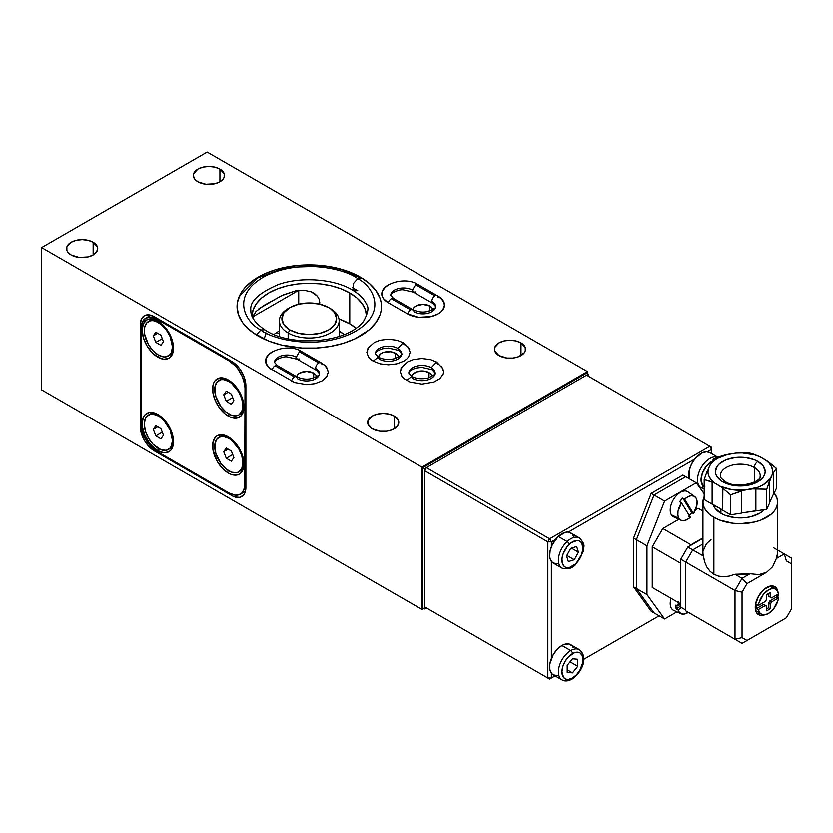 <?xml version="1.0" encoding="UTF-8"?>
<svg xmlns="http://www.w3.org/2000/svg" width="833" height="833" viewBox="0 0 833 833"><rect width="100%" height="100%" fill="white"/><g stroke="black" fill="none" stroke-linecap="round" stroke-linejoin="round"><path stroke-width="1.25" d="M252.003 316.134A57.269 33.06 180 0 1 287.479 285.719A57.269 33.06 180 0 1 349.766 292.914L349.766 323.818A57.269 33.06 0 0 0 338.979 318.924L349.766 323.818L356.534 328.525M319.789 304.128L319.164 299.214L317.363 296.163L314.624 293.622L311.261 291.779L303.649 290.144L295.83 290.727L283.012 294.944L263.613 305.576L255.97 311.469L252.701 317.675M412.002 376.537A9.965 5.748 180 0 1 418.26 371.331A9.965 5.748 180 0 1 429.005 372.611L429.005 377.755L429.005 372.611L423.903 371.039L416.427 371.893L412.751 374.475L412.002 376.672M378.546 357.222A9.965 5.748 180 0 1 384.804 352.026A9.965 5.748 180 0 1 395.55 353.296L395.55 358.44L395.55 353.296L390.448 351.724L382.972 352.578L380.223 354.16L378.546 357.357M296.277 357.18A12.745 7.362 0 0 0 283.189 355.41A12.745 7.362 0 0 0 274.63 361.397A12.745 7.362 180 0 1 283.189 355.41A12.745 7.362 180 0 1 296.277 357.18L299.411 351.745L318.779 362.928L299.411 351.745L296.277 357.18L297.194 359.21L316.561 370.383A4.436 2.561 -60 0 1 315.645 368.363A4.436 2.561 -60 0 1 318.779 362.928A4.436 2.561 -60 0 1 320.997 362.709A4.436 2.561 120 0 0 318.779 362.928A4.436 2.561 120 0 0 315.645 368.363A4.436 2.561 120 0 0 316.55 370.373L319.383 373.559C320.257 374.798 317.363 376.516 310.699 378.713C306.127 379.619 301.452 378.963 296.704 376.735L296.704 376.735A4.436 2.561 120 0 0 294.486 376.953A4.436 2.561 -60 0 1 296.704 376.735A9.965 5.748 180 0 1 303.181 371.789A9.965 5.748 180 0 1 313.677 373.111L313.677 377.995L313.677 373.111L306.638 371.435L299.588 373.111L297.433 374.985L296.673 377.182M360.335 277.056L360.335 277.587L360.335 277.056A72.211 41.692 180 0 1 381.483 306.534A72.211 41.692 180 0 1 336.907 345.049A72.211 41.692 180 0 1 258.209 336.011A72.211 41.692 180 0 1 237.061 306.534A72.211 41.692 180 0 1 281.637 268.018A72.211 41.692 180 0 1 360.335 277.056L369.311 283.376L375.985 290.582L380.098 298.401L381.139 302.452L381.139 310.615L380.098 314.666L375.985 322.486L369.311 329.691L355.087 338.76L343.311 343.3L330.232 346.424L316.353 348.027L302.192 348.027L281.637 345.049L269.153 341.197L253.451 332.981L245.589 326.182L242.559 322.486L238.457 314.666L237.061 306.534L237.415 302.452L240.175 294.434L242.559 290.582L245.589 286.885L253.451 280.086L263.467 274.307L275.234 269.767L295.184 265.644L316.353 265.04L330.232 266.643L343.311 269.767L360.335 277.056M372.216 428.766A15.567 8.986 180 0 1 367.665 422.414A15.567 8.986 180 0 1 377.266 414.116A15.567 8.986 180 0 1 394.228 416.063L394.228 428.766L394.228 416.063A15.567 8.986 180 0 1 398.788 422.414A15.567 8.986 180 0 1 389.178 430.713A15.567 8.986 180 0 1 372.216 428.766L367.957 424.174L367.957 420.665L372.216 416.063L377.266 414.116L383.222 413.428L389.178 414.116L394.228 416.063L398.486 420.665L398.788 422.414L397.601 425.85L391.864 429.89L386.262 431.234L380.192 431.234L372.216 428.766M498.988 355.576A15.567 8.986 180 0 1 494.427 349.225A15.567 8.986 180 0 1 504.038 340.926A15.567 8.986 180 0 1 521 342.873L521 355.576L521 342.873A15.567 8.986 180 0 1 525.55 349.225A15.567 8.986 180 0 1 515.95 357.524A15.567 8.986 180 0 1 498.988 355.576L494.729 350.985L494.729 347.476L498.988 342.873L504.038 340.926L509.994 340.239L515.95 340.926L521 342.873L525.259 347.476L525.259 350.985L524.374 352.661L518.636 356.701L513.024 358.044L506.953 358.044L498.988 355.576M71.138 254.95A15.567 8.986 180 0 1 66.588 248.588A15.567 8.986 180 0 1 76.188 240.289A15.567 8.986 180 0 1 93.15 242.236L93.15 254.95L93.15 242.236A15.567 8.986 180 0 1 97.711 248.588A15.567 8.986 180 0 1 88.1 256.897A15.567 8.986 180 0 1 71.138 254.95L67.765 252.035L66.879 250.348L66.879 246.839L71.138 242.236L76.188 240.289L82.144 239.602L88.1 240.289L93.15 242.236L97.409 246.839L97.711 248.588L96.524 252.035L93.15 254.95L88.1 256.897L79.114 257.407L71.138 254.95M197.91 181.761A15.567 8.986 180 0 1 193.35 175.399A15.567 8.986 180 0 1 202.96 167.1A15.567 8.986 180 0 1 219.922 169.047L219.922 181.761L219.922 169.047A15.567 8.986 180 0 1 224.473 175.399A15.567 8.986 180 0 1 214.872 183.708A15.567 8.986 180 0 1 197.91 181.761L194.537 178.845L193.35 175.399L193.652 173.649L197.91 169.047L202.96 167.1L208.916 166.413L214.872 167.1L219.922 169.047L224.181 173.649L224.181 177.158L223.296 178.845L219.922 181.761L214.872 183.708L205.876 184.218L197.91 181.761M432.754 303.285A4.436 2.561 120 0 1 431.848 301.265A12.745 7.362 180 0 1 435.472 307.46A12.745 7.362 0 0 0 431.848 301.265A4.436 2.561 -60 0 1 434.982 295.84A4.436 2.561 -60 0 1 437.2 295.621A4.436 2.561 120 0 0 434.982 295.84A4.436 2.561 120 0 0 431.848 301.265A4.436 2.561 -60 0 0 432.775 303.295L435.586 306.471C436.461 307.7 433.566 309.418 426.913 311.625C422.331 312.531 417.666 311.875 412.908 309.647L412.908 309.647A4.436 2.561 120 0 0 410.69 309.866A4.436 2.561 -60 0 1 412.908 309.647A9.965 5.748 180 0 1 419.384 304.701A9.965 5.748 180 0 1 429.88 306.023L429.88 310.907L429.88 306.023A9.965 5.748 180 0 1 432.764 309.647M339.156 330.92A41.088 23.72 180 0 1 344.133 334.647L339.156 330.92M388.157 302.671A21.658 12.505 180 0 1 381.806 293.83A21.658 12.505 180 0 1 388.709 284.667L385.46 286.875L382.222 291.383L382.222 296.267L383.461 298.61L388.157 302.671L407.524 313.854A21.658 12.505 180 0 0 431.13 316.561A21.658 12.505 180 0 0 444.499 305.013L442.854 309.793L440.855 311.959L438.158 313.854L431.13 316.561L418.614 317.279L407.524 313.854M418.791 284.98L418.405 284.761A21.658 12.505 180 0 1 418.791 284.98L438.158 296.163A21.658 12.505 180 0 1 444.499 305.013L442.854 300.224L438.158 296.163M432.796 310.095L432.035 307.887L429.88 306.023L422.841 304.337L415.792 306.023L413.637 307.887L412.876 310.095M421.956 609.464L421.956 467.146L587.463 371.591L587.463 373.621L587.463 371.591L207.157 152.023L41.65 247.578L421.956 467.146L421.956 609.464L41.65 389.886L41.65 247.578L41.65 389.886L421.956 609.464L423.716 608.444L421.956 609.464M155.302 450.32L154.334 450.882A19.919 11.506 60 0 1 140.246 426.486L140.246 324.828L141.652 324.016L140.246 324.828A19.919 11.506 60 0 1 144.369 315.717A19.919 11.506 60 0 1 154.334 316.696L231.803 361.428A19.919 11.506 60 0 1 245.891 385.825L245.891 487.472A19.919 11.506 60 0 1 241.768 496.593A19.919 11.506 60 0 1 231.803 495.604L233.209 494.802M140.246 426.486L141.214 425.923L140.246 426.486L140.517 429.818L144.369 440.365L148.94 446.53L154.334 450.882L231.803 495.604L234.552 496.885L239.633 497.384L243.517 495.146L244.819 493.084L245.891 487.472L245.62 382.493L243.517 375.412L239.633 368.686L231.803 361.428L154.334 316.696L148.94 314.822L144.369 315.717L141.318 319.226L140.246 324.828L140.246 426.486M366.541 316.29L365.448 309.845L362.188 303.639L356.888 297.922L349.766 292.914L341.093 288.801L331.19 285.74L320.445 283.866L309.272 283.23L298.099 283.866L287.354 285.74L277.462 288.801L268.778 292.914L261.656 297.922L256.366 303.639L253.107 309.845L252.003 316.29M587.463 371.591L207.157 152.023L41.65 247.578L421.956 467.146L587.463 371.591M441.605 366.333L443.625 371.591L443.208 374.027L439.97 378.536L433.993 381.993L421.956 384.096L409.919 381.993L403.943 378.536L401.943 376.381L400.298 371.591L402.308 366.333M408.16 347.017L410.169 352.276L408.524 357.065L406.514 359.221L403.828 361.116L396.8 363.834L388.501 364.781L380.212 363.834L373.184 361.116L370.498 359.221L368.488 357.065L366.843 352.276L368.852 347.017M302.192 351.859L324.641 365.156L326.651 367.311L328.296 372.101L326.651 376.88L321.954 380.941L314.926 383.659L306.638 384.607L294.601 382.503L269.257 367.863L266.019 363.355L266.019 358.482L269.257 353.973L272.506 351.765A21.658 12.505 180 0 0 265.602 360.918A21.658 12.505 180 0 0 271.943 369.758M316.592 377.182L315.832 374.985L313.677 373.111A9.965 5.748 180 0 1 316.561 376.745M398.466 357.357L397.705 355.16L395.55 353.296A9.965 5.748 180 0 1 398.466 357.222M431.921 376.672L431.161 374.475L429.005 372.611A9.965 5.748 180 0 1 431.911 376.537M356.149 328.202A57.269 33.06 0 0 0 349.766 323.818L349.766 292.914A57.269 33.06 180 0 1 366.541 316.134M298.714 290.3L298.714 304.139L298.714 290.3M253.003 316.665L298.641 290.311L253.003 316.665M258.855 308.793L281.304 295.746L295.83 290.727L303.649 290.144L311.261 291.779L317.363 296.163L319.164 299.214L319.789 302.494M253.607 315.093L255.97 311.469M273.932 334.45L276.827 332.471L279.399 333.96L276.827 332.471A17.431 10.058 120 0 1 279.399 331.024M289.905 307.554A27.385 15.817 180 0 1 328.639 307.554L319.757 304.118L309.272 302.92L298.797 304.118L289.905 307.554L283.97 312.677L281.887 318.737L283.97 324.787L289.905 329.91L288.145 332.961L289.905 329.91A27.385 15.817 180 0 1 289.905 307.554L288.145 308.564A29.884 17.254 0 0 0 288.145 332.961L288.145 338.771L288.145 332.961A29.884 17.254 180 0 1 279.399 320.767A29.884 17.254 180 0 1 289.061 308.064M328.639 307.554L330.399 308.564L328.639 307.554A27.385 15.817 180 0 1 328.639 329.91A27.385 15.817 180 0 1 289.905 329.91L298.797 333.346L309.272 334.543L319.757 333.346L328.639 329.91L334.574 324.787L336.667 318.737L334.574 312.677L330.399 308.564A29.884 17.254 180 0 1 339.156 320.767A29.884 17.254 180 0 1 320.705 336.699A29.884 17.254 180 0 1 288.145 332.961A29.884 17.254 0 0 0 330.399 332.961A29.884 17.254 0 0 0 330.399 308.564M586.578 373.111L588.348 374.132L424.601 468.667L422.841 467.657L424.601 468.667L424.601 608.954L422.841 607.934L422.841 467.657L586.578 373.111L588.348 374.132L588.348 376.162L588.348 374.132L424.601 468.667L424.601 608.954L426.361 607.934L549.603 679.093L555.07 675.938L549.603 679.093L424.601 606.913L424.601 470.697L547.843 541.856L547.843 678.072L424.601 606.913L549.603 679.093L551.373 678.072L549.603 679.093L547.843 678.072L551.373 678.072L547.843 678.072L547.843 541.856L424.601 470.697L426.361 467.657L549.603 538.805L551.373 541.856L555.58 539.42L551.373 541.856L551.373 546.729L551.373 541.856L547.843 541.856L551.373 541.856L549.603 538.805L547.843 541.856L549.603 538.805L426.361 467.657L586.578 375.152L709.831 446.301L711.59 449.351L711.59 447.321L709.831 446.301L549.603 538.805L709.831 446.301L586.578 375.152M422.841 607.934L424.601 608.954L426.361 607.934M711.59 449.351L709.831 446.301L711.59 447.321L711.59 453.621L711.59 449.351L707.373 451.788L711.59 449.351M568.283 532.1L694.68 459.118L568.283 532.1M551.373 561.39L551.373 658.549L551.373 561.39M551.373 673.21L551.373 678.072L551.373 673.21M583.777 659.361L659.122 615.868L583.777 659.361M157.853 320.965L163.851 325.807L168.932 332.669L172.337 340.499L173.524 348.111L172.337 354.348L168.932 358.252L163.851 359.242L157.853 357.159A22.158 12.797 60 0 1 142.183 330.014A22.158 12.797 60 0 1 157.853 320.965L157.853 320.965A22.158 12.797 60 0 1 173.524 348.111A22.158 12.797 60 0 1 157.853 357.159L151.856 352.317L146.775 345.456L143.38 337.625L142.183 330.014L143.38 323.777L146.775 319.872L151.856 318.883L157.853 320.965M158.916 355.316L157.853 357.159L158.916 355.316M228.284 416.115A22.158 12.797 60 0 1 212.613 388.969A22.158 12.797 60 0 1 228.284 379.931L228.284 379.931A22.158 12.797 60 0 1 243.954 407.066A22.158 12.797 60 0 1 228.284 416.115L229.346 414.282L228.284 416.115L225.222 414.001L219.579 408.045L215.258 400.548L212.915 392.676L212.915 385.617L213.81 382.743L215.258 380.442L219.579 377.953L225.222 378.505L231.345 382.035L234.281 384.763L241.31 395.488L243.653 403.359L243.653 410.43L241.31 415.594L236.988 418.093L231.345 417.531L228.284 416.115M228.284 436.856L228.284 436.856A22.158 12.797 60 0 1 243.954 463.991A22.158 12.797 60 0 1 228.284 473.04A22.158 12.797 60 0 1 212.613 445.905A22.158 12.797 60 0 1 228.284 436.856L234.281 441.688L236.988 444.926L241.31 452.413L243.653 460.295L243.653 467.355L242.757 470.229L239.363 474.144L236.988 475.018L231.345 474.456L228.284 473.04L229.346 471.207L228.284 473.04L222.286 468.198L217.205 461.347L212.915 449.601L212.915 442.542L215.258 437.377L217.205 435.753L222.286 434.764L228.284 436.856M157.853 450.674A22.158 12.797 60 0 1 142.183 423.539A22.158 12.797 60 0 1 157.853 414.49L157.853 414.49A22.158 12.797 60 0 1 173.524 441.636A22.158 12.797 60 0 1 157.853 450.674L158.916 448.841L157.853 450.674L151.856 445.842L149.149 442.604L144.827 435.118L142.485 427.246L142.183 423.539L143.38 417.302L144.827 415.011L149.149 412.512L154.803 413.074L160.915 416.604L168.932 426.184L172.337 434.014L173.524 441.636L173.222 444.989L170.88 450.164L168.932 451.778L163.851 452.767L157.853 450.674M156.979 451.392A22.408 12.943 60 0 1 141.131 423.945L141.131 328.389A22.408 12.943 60 0 1 145.775 318.133A22.408 12.943 60 0 1 156.979 319.237L157.853 318.737L156.979 319.237L229.158 360.918L230.043 360.408L229.158 360.918A22.408 12.943 60 0 1 245.006 388.365L245.891 387.855L245.006 388.365L245.006 483.921L245.891 483.411L245.006 483.921A22.408 12.943 60 0 1 240.373 494.177A22.408 12.943 60 0 1 229.158 493.063L235.229 495.177L240.373 494.177L242.341 492.542L244.704 487.315L245.006 388.365L244.704 384.617L242.341 376.662L237.967 369.081L235.229 365.812L229.158 360.918L156.979 319.237L150.908 317.134L145.775 318.133L142.339 322.079L141.131 328.389L141.131 423.945L141.433 427.693L143.797 435.649L150.908 446.498L156.979 451.392L229.158 493.063M702.937 537.91L690.64 545.417L690.994 544.803L662.818 528.538L690.994 544.803L702.937 537.91M680.78 562.494L680.78 603.967L652.26 587.504L680.426 603.769L680.426 563.108L652.26 546.844L680.426 563.108L680.78 562.494M662.818 593.606L652.26 587.504L652.26 546.844L662.818 528.538L678.864 519.282L662.818 528.538L652.26 546.844L652.26 587.504L662.818 593.606M698.033 508.213L702.937 511.046L698.033 508.213L695.586 509.629L698.033 508.213M676.906 611.901L664.578 619.013L646.97 594.616L646.97 545.823L664.578 501.091L696.273 482.796L704.187 493.761L696.273 482.796L664.578 501.091L646.97 545.823L646.97 594.616L664.578 619.013L676.906 611.901M654.02 612.911L664.578 619.013L654.02 612.911L636.412 588.514L646.97 594.616L636.412 588.514L636.412 539.722L646.97 545.823L636.412 539.722L654.02 495L664.578 501.091L654.02 495L685.705 476.695L696.273 482.796L685.705 476.695L654.02 495L636.412 539.722L636.412 588.514L654.02 612.911L651.198 611.287L654.02 612.911M694.67 496.583L688.016 491.876A14.442 8.34 120 0 0 674.595 497.832A14.442 8.34 120 0 0 671.388 514.846L678.895 518.365A13.692 7.903 -60 0 1 681.477 502.882L679.655 501.768A13.88 8.018 -60 0 1 682.779 498.072L684.601 499.186A13.692 7.903 -60 0 1 694.67 496.583A13.692 7.903 -60 0 1 696.044 498.061L697.065 501.143L696.94 505.079L693.462 513.544L684.601 499.186L687.912 496.78L691.182 495.739L694.004 496.187L696.044 498.061A13.692 7.903 -60 0 1 693.462 513.544L684.601 499.186L682.779 498.072L691.754 512.628L688.641 516.314M689.349 515.627A13.88 8.018 -60 0 0 691.754 512.628L693.462 513.544L691.754 512.628L682.779 498.072L679.655 501.768L681.477 502.882L690.338 517.231L687.027 519.636L683.758 520.687L680.936 520.24L678.895 518.365L677.875 515.273L678 511.347L681.477 502.882L690.338 517.231A13.692 7.903 -60 0 1 680.998 520.261A13.692 7.903 -60 0 1 678.895 518.365L671.388 514.846A14.442 8.34 120 0 0 673.595 516.856L680.998 520.261M678.791 601.78L677.843 606.028L680.78 604.102L677.843 606.028L675.948 605.102L676.198 609.017L680.78 605.997L676.198 609.017L678.093 609.943L679.478 612.661L683.258 614.233L688.152 612.494A13.692 7.903 -60 0 0 688.318 612.39L688.152 612.494A13.692 7.903 -60 0 1 680.998 613.786A13.692 7.903 -60 0 1 678.093 609.943L676.198 609.017A13.88 8.018 -60 0 1 675.948 605.102L677.843 606.028A13.692 7.903 -60 0 1 678.51 602.665M671.065 598.365A14.442 8.34 120 0 0 673.595 610.381L680.998 613.786M678.093 609.943L681.55 607.673L678.093 609.943M242.892 405.848A19.919 11.506 60 0 1 238.769 414.969A19.919 11.506 60 0 1 223.421 409.628A19.919 11.506 60 0 1 214.727 389.584A19.919 11.506 60 0 1 218.85 380.462A19.919 11.506 60 0 1 234.198 385.804A19.919 11.506 60 0 1 242.892 405.848L243.882 405.286L242.892 405.848L241.82 411.45L238.769 414.969L236.634 415.761L231.564 415.25L226.066 412.085L220.984 406.723L215.799 396.425L214.997 386.564L217.101 381.92L220.984 379.671L223.421 379.577L228.815 381.452L231.564 383.347L238.769 391.968L241.82 399.007L242.892 405.848M238.769 414.969L239.831 414.355A19.919 11.506 -120 0 0 243.934 406.119M229.096 380.421A19.919 11.506 -120 0 0 219.912 379.858A19.919 11.506 -120 0 0 219.391 380.181M226.274 391.166L231.355 394.103L233.896 400.652L231.355 404.265L226.274 401.329L232.709 397.612L226.274 401.329L223.733 394.78L228.127 392.239L223.733 394.78L226.274 401.329L231.355 404.265L233.896 400.652L231.355 394.103L226.274 391.166L223.733 394.78L226.274 391.166M242.892 462.773A19.919 11.506 60 0 1 238.769 471.894A19.919 11.506 60 0 1 223.421 466.553A19.919 11.506 60 0 1 214.727 446.509A19.919 11.506 60 0 1 218.85 437.387A19.919 11.506 60 0 1 234.198 442.729A19.919 11.506 60 0 1 242.892 462.773L243.882 462.211L242.892 462.773L241.82 468.375L238.769 471.894L236.634 472.686L231.564 472.186L226.066 469.01L220.984 463.648L215.799 453.35L214.997 443.489L217.101 438.845L220.984 436.596L223.421 436.502L228.815 438.377L231.564 440.272L238.769 448.893L241.82 455.932L242.892 462.773M238.769 471.894L239.831 471.28A19.919 11.506 -120 0 0 243.934 463.044M229.096 437.346A19.919 11.506 -120 0 0 219.912 436.784A19.919 11.506 -120 0 0 219.391 437.106M226.274 448.092L231.355 451.028L233.896 457.577L231.355 461.19L226.274 458.254L232.709 454.537L226.274 458.254L223.733 451.705L228.127 449.164L223.733 451.705L226.274 458.254L231.355 461.19L233.896 457.577L231.355 451.028L226.274 448.092L223.733 451.705L226.274 448.092M172.473 346.892A19.919 11.506 60 0 1 168.339 356.014A19.919 11.506 60 0 1 152.991 350.672A19.919 11.506 60 0 1 144.296 330.628A19.919 11.506 60 0 1 148.42 321.507A19.919 11.506 60 0 1 163.778 326.848A19.919 11.506 60 0 1 172.473 346.892L173.451 346.32L172.473 346.892L171.4 352.494L170.099 354.556L166.204 356.795L163.778 356.899L158.385 355.025L152.991 350.672L148.42 344.508L144.567 333.96L144.567 327.608L146.67 322.965L150.554 320.715L152.991 320.622L155.636 321.215L161.133 324.391L166.204 329.753L170.099 336.48L172.473 346.892M168.339 356.014L169.401 355.399A19.919 11.506 -120 0 0 173.503 347.163M158.666 321.465A19.919 11.506 -120 0 0 149.482 320.892A19.919 11.506 -120 0 0 148.972 321.226M155.844 332.211L160.925 335.147L163.466 341.697L160.925 345.31L155.844 342.373L162.289 338.656L155.844 342.373L153.303 335.824L157.708 333.283L153.303 335.824L155.844 342.373L160.925 345.31L163.466 341.697L160.925 335.147L155.844 332.211L153.303 335.824L155.844 332.211M172.473 440.407A19.919 11.506 60 0 1 168.339 449.528A19.919 11.506 60 0 1 152.991 444.197A19.919 11.506 60 0 1 144.296 424.143A19.919 11.506 60 0 1 148.42 415.032A19.919 11.506 60 0 1 163.778 420.363A19.919 11.506 60 0 1 172.473 440.407L173.451 439.845L172.473 440.407L171.4 446.019L170.099 448.081L166.204 450.32L161.133 449.82L152.991 444.197L148.42 438.033L145.369 430.994L144.296 424.143L145.369 418.541L146.67 416.479L150.554 414.24L152.991 414.136L158.385 416.011L163.778 420.363L170.099 430.005L172.473 440.407M168.339 449.528L169.401 448.925A19.919 11.506 -120 0 0 173.503 440.678M158.666 414.98A19.919 11.506 -120 0 0 149.482 414.418A19.919 11.506 -120 0 0 148.972 414.751M155.844 425.725L160.925 428.662L163.466 435.211L160.925 438.824L155.844 435.898L162.289 432.171L155.844 435.898L153.303 429.349L157.708 426.808L153.303 429.349L155.844 435.898L160.925 438.824L163.466 435.211L160.925 428.662L155.844 425.725L153.303 429.349L155.844 425.725M704.187 488.815L701.115 487.826A17.431 10.058 -60 0 1 700.386 487.336L698.939 486.503L700.386 487.336A17.431 10.058 -60 0 1 701.105 467.719A17.431 10.058 -60 0 1 717.734 457.255A17.431 10.058 120 0 0 701.105 467.719A17.431 10.058 120 0 0 700.386 487.336A2.489 2.03 -51.4 0 0 703.5 486.264A14.942 8.622 -60 0 1 702.104 473.873A14.942 8.622 -60 0 1 711.976 461.336M718.546 457.64L709.737 452.558A17.431 10.058 120 0 0 694.607 459.202A17.431 10.058 120 0 0 689.287 478.767L689.193 470.499L691.421 464.293L695.097 458.598L702.104 452.85L706.717 451.746L710.466 453.058M704.978 487.086L703.5 486.264A2.489 2.03 128.6 0 1 700.386 487.336M703.5 486.264L701.094 481.141L702.219 473.529L706.509 465.991L712.517 461.066M573.323 647.762L572.177 645.95L568.783 643.992L564.337 644.43L561.931 645.544L570.74 650.625L561.931 645.544A17.431 10.058 120 0 0 550.551 660.902A17.431 10.058 120 0 0 553.216 674.876L562.025 679.957C564.701 681.55 568.023 681.311 571.979 679.218A2.489 1.437 60 0 1 570.74 679.093A17.431 10.058 -60 0 1 562.025 679.957A17.431 10.058 -60 0 1 559.349 665.984A17.431 10.058 -60 0 1 570.74 650.625A2.489 1.437 60 0 1 572.5 653.676A14.942 8.622 -60 0 1 583.058 659.778A14.942 8.622 -60 0 1 572.5 678.072A2.489 1.437 60 0 1 571.979 679.218A2.489 1.437 -120 0 0 572.5 678.072A14.942 8.622 -60 0 1 561.931 671.971A14.942 8.622 -60 0 1 572.5 653.676A2.489 1.437 -120 0 0 570.74 650.625A17.431 10.058 120 0 0 559.693 664.921A17.431 10.058 120 0 0 560.932 679.145M567.211 672.45L567.211 665.4L572.5 658.83L577.779 659.309L577.779 666.348L572.5 672.918L567.211 672.45L572.5 672.918L567.211 669.867L572.5 672.918L577.779 666.348L570.043 661.881L577.779 666.348L577.779 659.309L572.5 658.83L567.211 665.4L567.211 672.45M580.539 650.573A17.431 10.058 120 0 0 570.74 650.625A17.431 10.058 -60 0 1 579.456 649.761L570.647 644.68A17.431 10.058 120 0 0 561.931 645.544L557.215 649.355L553.216 654.748L549.842 663.984L549.842 669.534L551.685 673.595L553.216 674.876L557.215 675.646M572.5 678.072L568.45 679.478L566.627 679.405L563.712 677.729L561.931 671.971L562.733 666.848L565.024 661.558L568.45 656.945L574.562 652.718L578.362 652.343L579.966 652.937L582.257 655.571L582.861 662.277L579.966 670.19L576.54 674.813L572.5 678.072M580.247 538.503A17.431 10.058 120 0 0 567.096 541.544L558.287 536.462L567.096 541.544A17.431 10.058 -60 0 1 579.456 537.941C586.828 545.917 582.975 546.854 583.142 551.821L575.561 564.712C571.896 568.575 567.388 569.71 562.025 568.137A17.431 10.058 -60 0 1 567.096 541.544A2.489 0.948 46.9 0 1 569.376 544.209A14.942 8.622 -60 0 1 582.59 544.626A14.942 8.622 -60 0 1 575.613 563.91A2.489 0.948 46.9 0 1 575.551 564.712A2.489 0.948 -133.1 0 0 575.613 563.91A14.942 8.622 -60 0 1 562.4 563.493A14.942 8.622 -60 0 1 569.376 544.209A2.489 0.948 -133.1 0 0 567.096 541.544A17.431 10.058 120 0 0 561.223 567.585M571.417 533.391L567.679 532.048L565.451 532.287L558.287 536.462A17.431 10.058 120 0 0 553.216 563.056L562.025 568.137M568.356 561.619L566.555 555.934L570.699 548.374L576.644 546.5L578.446 552.185L574.301 559.745L568.356 561.619L574.301 559.745L566.825 555.434L574.301 559.745L578.446 552.185L571.428 548.135L578.446 552.185L576.644 546.5L570.699 548.374L566.555 555.934L568.356 561.619M573.708 536.952L572.771 534.921M579.456 537.941L570.647 532.86A17.431 10.058 120 0 0 558.287 536.462L552.362 544.511L550.124 550.717L549.676 556.506L550.155 558.964L552.446 562.525L556.184 563.868L558.422 563.629M575.613 563.91L569.48 567.492L565.836 567.377L564.368 566.544L562.4 563.493L561.973 559.005L563.15 553.758L567.471 546.24L571.407 542.554L577.425 540.419L579.154 540.742L581.788 542.887L583.017 549.114L580.695 557.006L575.613 563.91M651.198 611.287L633.59 586.89L636.412 588.514L633.59 586.89L633.59 538.097L636.412 539.722L633.59 538.097L651.198 493.375L654.02 495L651.198 493.375L682.893 475.07L685.705 476.695L682.893 475.07M411.741 376.391L408.816 373.059C408.597 371.508 410.971 369.852 415.938 368.071L421.842 367.343L432.171 369.717L435.107 373.059C436.7 373.34 434.326 375.006 427.985 378.036C421.467 379.317 416.052 378.765 411.741 376.391L406.66 380.442L411.741 376.391L412.658 378.421A13.151 7.591 0 0 0 426.163 380.244A13.151 7.591 0 0 0 434.982 374.079A13.151 7.591 0 0 0 431.255 367.686L432.171 369.717L431.255 367.686A13.151 7.591 180 0 1 434.982 374.079M443.156 368.998L436.607 362.043L431.255 367.686L436.607 362.043L437.523 364.073M408.93 372.039A13.151 7.591 180 0 1 417.76 365.864A13.151 7.591 180 0 1 431.255 367.686A13.151 7.591 0 0 0 417.76 365.864A13.151 7.591 0 0 0 408.93 372.039M378.286 357.076L375.36 353.744C375.142 352.203 377.526 350.537 382.493 348.756L388.397 348.027L398.715 350.401L401.652 353.744C403.245 354.025 400.871 355.691 394.53 358.721C388.011 360.002 382.597 359.45 378.286 357.076L373.205 361.126L378.286 357.076L379.213 359.106A13.151 7.591 0 0 0 392.707 360.928A13.151 7.591 0 0 0 401.537 354.764A13.151 7.591 0 0 0 397.799 348.371L398.715 350.401L397.799 348.371A13.151 7.591 180 0 1 401.537 354.764M409.701 349.693L408.826 347.986L403.151 342.727L397.799 348.371L403.151 342.727L404.067 344.758M375.475 352.723A13.151 7.591 180 0 1 384.305 346.549A13.151 7.591 180 0 1 397.799 348.371A13.151 7.591 0 0 0 384.305 346.549A13.151 7.591 0 0 0 375.475 352.723M407.733 313.979A4.436 2.561 -60 0 1 410.69 309.866A4.436 2.561 120 0 0 407.962 313.281M415.615 291.894L413.387 292.102M412.481 290.082L415.615 284.657L434.982 295.84L415.615 284.657L412.481 290.082A12.745 7.362 0 0 0 399.392 288.312A12.745 7.362 0 0 0 390.833 294.299A12.745 7.362 180 0 1 399.392 288.312A12.745 7.362 180 0 1 412.481 290.082L413.407 292.112L403.359 289.801C400.663 289.374 396.966 290.425 392.27 292.977L390.719 295.288L393.54 298.464A4.436 2.561 120 0 0 391.323 298.683A4.436 2.561 120 0 0 388.365 302.796A4.436 2.561 -60 0 1 391.323 298.683A4.436 2.561 -60 0 1 393.561 298.474L412.908 309.647M410.69 309.866L391.323 298.683L410.69 309.866M381.858 295.288C380.889 283.085 405.754 276.285 417.833 284.438L415.615 284.657L417.854 284.449M413.824 311.677A12.745 7.362 0 0 0 426.913 313.447A12.745 7.362 0 0 0 435.472 307.46M444.447 306.471C444.53 302.358 442.115 298.735 437.2 295.621A4.436 2.561 -60 0 1 438.116 297.652M291.529 381.066A4.436 2.561 -60 0 1 294.486 376.953A4.436 2.561 120 0 0 291.758 380.369M315.645 368.363A12.745 7.362 180 0 1 319.268 374.548A12.745 7.362 0 0 0 315.645 368.363M299.411 358.981L297.183 359.2M275.119 365.781A4.436 2.561 120 0 0 272.162 369.883A4.436 2.561 -60 0 1 275.119 365.781A4.436 2.561 -60 0 1 277.347 365.572A4.436 2.561 120 0 0 275.119 365.781L294.486 376.953L275.119 365.781M299.411 351.745L301.65 351.536L299.411 351.745M297.62 378.765A12.745 7.362 0 0 0 310.709 380.535A12.745 7.362 0 0 0 319.268 374.548M328.244 373.559C328.317 369.446 325.901 365.822 320.997 362.709A4.436 2.561 -60 0 1 321.913 364.739M353.827 290.832C360.335 295.069 364.531 299.505 366.416 304.139C369.113 307.158 368.186 312.833 363.625 321.174C346.674 343.904 289.624 347.059 264.727 329.764C250.785 320.143 250.806 313 250.837 310.293C249.608 301.567 258.709 292.987 278.139 284.563C301.723 276.025 336.095 279.086 353.827 290.832L353.213 283.709L357.732 278.618C372.695 285.761 389.021 312.885 353.765 332.273C317.29 350.901 271.881 339.198 260.812 329.983L256.366 334.908L260.812 329.983C271.881 339.198 317.29 350.901 353.765 332.273C389.021 312.885 372.695 285.761 357.732 278.618L361.647 278.389L357.732 278.618C346.674 269.392 301.265 257.689 264.79 276.317C229.523 295.715 245.85 322.829 260.812 329.983L264.727 329.764L260.812 329.983C245.85 322.829 229.523 295.715 264.79 276.317C301.265 257.689 346.674 269.392 357.732 278.618L353.213 283.709L353.827 290.832L357.732 290.613L352.328 287.572M264.071 339.041L266.227 333.013M720.92 513.295A27.385 15.817 0 0 0 764.423 509.598L759.654 513.295L750.772 516.72L745.629 517.626L734.945 517.626L725.074 515.263L720.92 513.295L720.92 509.025L720.92 513.295L714.985 508.161L713.235 504.59A27.385 15.817 0 0 0 720.92 513.295M702.948 553.497L704.635 561.983L706.884 567.117L709.987 571.251L713.881 574.291L718.452 576.134L723.585 576.759L729.156 576.134L735.008 574.291L750.002 573.76L758.988 574.635L763.038 573.854L766.704 572.25L772.628 566.763L776.356 558.547A37.35 21.564 0 0 0 777.637 552.935L777.637 502.112A37.35 21.564 180 0 1 754.583 522.031A37.35 21.564 180 0 1 713.881 517.355L713.881 574.291L718.452 576.134L723.585 576.759L729.156 576.134L735.008 574.291A37.35 21.564 0 0 0 750.002 573.76L758.988 574.635L766.704 572.25L772.628 566.763L776.356 558.547L784.311 553.955L791.35 558.027L791.35 563.774L786.373 560.901L784.311 553.955L786.373 560.901L791.35 563.774L791.35 558.027L784.311 553.955L776.356 558.547L777.637 552.841M777.637 502.112L776.918 497.905L774.211 493.094A37.35 21.564 180 0 1 777.637 502.112L776.918 506.318L774.794 510.369L771.348 514.096L761.039 520.042L754.583 522.031L740.287 523.676L732.998 523.259L719.535 520.042L713.881 517.355A37.35 21.564 180 0 1 702.937 502.112A37.35 21.564 180 0 1 704.187 496.593L702.937 502.112L703.656 506.318L705.78 510.369L709.237 514.096L713.881 517.355L713.881 574.291L709.987 571.251L706.884 567.117L704.635 561.983L703.312 555.986L687.819 547.042L702.937 538.316L687.819 547.042L692.754 549.895L702.937 544.011L692.754 549.895L703.312 555.986A37.35 21.564 0 0 1 702.937 552.935L702.937 502.112M757.041 613.38A16.181 9.34 120 0 0 759.613 613.296L756.822 613.338M778.147 594.106A16.181 9.34 -60 0 1 777.793 597.542L778.147 594.106M764.767 614.858A16.181 9.34 -60 0 1 758.613 614.733A16.181 9.34 -60 0 1 755.26 607.319A16.181 9.34 -60 0 1 762.32 591.034A16.181 9.34 -60 0 1 774.794 586.703A16.181 9.34 -60 0 1 777.98 591.961L776.221 587.879L773.055 586.057L771.077 585.974L764.465 589.046L758.613 596.043L755.479 604.623L756.125 611.88L757.187 613.557L760.342 615.379L764.767 614.858M758.405 605.508A14.442 8.34 -60 0 1 765.381 592.263A14.442 8.34 -60 0 1 775.679 589.223A14.442 8.34 -60 0 1 778.522 593.887L777.314 590.743L775.034 588.91L771.962 588.639L768.463 589.941L763.351 594.47L758.863 603.259L758.405 605.508L765.412 601.457A4.977 2.874 -60 0 1 766.704 599.229L766.704 594.616L770.223 592.586L770.223 597.199A4.977 2.874 -60 0 1 770.952 597.417A4.977 2.874 -60 0 1 771.514 597.938L769.754 596.917L771.514 597.938L778.522 593.887L771.514 597.938L768.463 596.178L770.223 597.199L770.223 592.586L766.704 594.616L766.704 599.229L765.412 601.457L758.405 605.508L756.645 604.487L758.405 605.508M756.489 606.611A14.442 8.34 -60 0 1 756.645 604.487A14.442 8.34 120 0 0 756.489 606.611A14.442 8.34 120 0 0 756.645 608.559L763.653 604.508L766.704 606.268L763.653 604.508L756.645 608.559A14.442 8.34 -60 0 1 756.489 606.611L755.312 605.935L756.489 606.611M775.679 589.223L770.4 586.172A14.442 8.34 120 0 0 770.265 586.099L771.67 587.234M776.908 594.824L776.908 594.824A14.442 8.34 -60 0 1 776.762 596.938A14.442 8.34 120 0 0 776.908 594.824M720.555 474.133A19.919 11.506 180 0 1 733.925 464.783A19.919 11.506 180 0 1 754.375 467.552L754.375 482.088L754.375 467.552A19.919 11.506 180 0 1 760.206 475.685C762.747 481.891 736.684 489.7 725.168 481.536C718.39 476.216 721.347 477.444 720.368 475.685A19.919 11.506 180 0 1 732.665 465.053A19.919 11.506 180 0 1 754.375 467.552A4.977 2.874 -60 0 1 757.895 461.451A24.896 14.38 0 0 0 722.68 461.451A24.896 14.38 0 0 0 722.68 481.786A4.977 2.874 -60 0 1 725.168 481.536A4.977 2.874 120 0 0 722.68 481.786A24.896 14.38 0 0 0 757.895 481.786A24.896 14.38 0 0 0 757.895 461.451A4.977 2.874 120 0 0 754.375 467.552A19.919 11.506 180 0 1 760.029 477.226M710.955 463.367L710.299 464.585A32.372 18.69 180 0 1 728.104 454.297L735.851 453.1A32.372 18.69 180 0 1 760.165 456.869L765.839 460.139A32.372 18.69 180 0 1 772.358 474.185L766.724 489.231L752.47 488.929L755.823 488.7L755.823 510.775L741.453 513.003L755.885 510.921L755.823 488.7L755.885 510.921L766.724 509.244L766.724 489.231L755.885 488.95L755.885 510.921L766.724 509.244L769.619 502.986L769.619 481.016L766.724 489.231L766.724 509.244L769.619 502.986L769.38 480.87L770.275 478.652L763.184 484.827L758.186 487.19L744.733 490.127A32.372 18.69 180 0 1 720.41 486.368L722.857 488.065L722.68 510.244L730.614 514.825L730.614 494.823L722.68 488.284L730.614 494.823L730.614 514.825L741.453 513.149L741.453 491.189L730.614 494.823L741.391 490.929L741.453 513.149L730.614 514.825L722.68 510.244M712.298 481.963L712.298 504.048L722.68 510.046L712.121 504.142L712.121 482.182L704.187 479.558L707.092 471.343L704.187 479.558L704.187 499.561L704.187 479.558L712.298 481.963L712.298 504.048L712.121 482.182L714.745 483.098L712.298 481.963M722.857 488.065L714.745 483.098A32.372 18.69 180 0 1 708.227 469.052L710.299 464.585L713.319 461.284L717.4 458.4L728.104 454.297L719.243 456.723L724.7 455.078M704.187 499.561L712.121 504.142L704.187 499.561M710.955 463.013L713.86 458.723L719.243 456.723L713.86 458.723L710.955 463.013M724.762 455.11L735.851 453.1L742.297 452.965L754.708 454.88L760.165 456.869L753.907 454.256L760.165 456.869L768.286 461.836L765.839 460.139L769.275 463.294L771.556 466.782L772.597 470.458L772.358 474.185L773.493 472.686L773.493 494.656L776.398 488.398L776.398 468.396L776.398 488.398L773.493 494.656L773.493 472.686L773.493 494.656L773.253 472.54L770.275 478.652A32.372 18.69 180 0 1 752.47 488.929L744.733 490.127L731.915 489.669L720.41 486.368L714.745 483.098L711.309 479.943L709.018 476.455L707.988 472.78L708.227 469.052L711.195 462.94M749.96 453.131L753.907 454.256L744.577 452.808L749.96 453.131M739.131 452.881L744.577 452.808L739.131 452.881M768.463 461.857L776.398 468.396L773.493 472.686L776.398 468.396L768.463 461.857M757.895 461.451L754.125 459.66L745.15 457.515L735.435 457.515L726.459 459.66L719.587 463.627L717.286 466.116L715.391 471.613L715.87 474.425L717.286 477.122L722.68 481.786L730.76 484.9L740.287 485.993L749.815 484.9L757.895 481.786L763.299 477.122L764.715 474.425L765.194 471.613L763.299 466.116L757.895 461.451M769.619 502.424L773.253 494.615L769.619 502.424M685.705 562.088L680.78 559.245L687.819 547.042L680.78 559.245L735.008 590.555L735.008 639.348L742.047 643.409L784.311 619.013L742.047 643.409L685.705 610.881L735.008 639.348L735.008 590.555L742.047 578.352L747.034 583.61L742.047 592.232L735.008 590.555L742.047 592.232L742.047 637.661L735.008 639.348L742.047 637.661L747.034 640.535L742.047 643.409L786.373 617.826L784.311 619.013L786.373 617.826L791.35 609.194L791.35 563.774L791.35 609.194L786.373 617.826L747.034 640.535L742.047 637.661L742.047 592.232L747.034 583.61L742.047 578.352L735.008 590.555L685.705 562.088L692.754 549.895L685.705 562.088L685.705 610.881L685.705 562.088M685.705 610.068L680.78 607.226L680.78 559.245L680.78 607.226L685.705 610.068M692.754 614.952L685.705 610.881L692.754 614.952M711.007 539.555L706.457 543.803L703.094 550.998M735.008 574.291L742.047 578.352L735.008 574.291M750.002 573.76L742.047 578.352L750.002 573.76M766.704 572.25L747.034 583.61L766.704 572.25M771.514 602.009A4.977 2.874 -60 0 1 770.223 604.237L768.463 603.217A4.977 2.874 120 0 0 769.754 600.989L771.514 602.009L769.754 600.989L776.762 596.938L778.522 597.959L771.514 602.009L770.223 604.237L770.223 608.85L768.463 607.83L768.463 603.217L770.223 604.237L770.223 608.85L766.704 610.881L766.704 606.268A4.977 2.874 -60 0 1 765.975 606.049A4.977 2.874 -60 0 1 765.412 605.529L758.405 609.569L756.645 608.559L758.405 609.569L759.613 612.724L761.893 614.556L764.965 614.827L768.463 613.525L773.576 608.996L778.064 600.208L778.522 597.959L771.514 602.009M766.704 608.85L768.463 607.83L770.223 608.85L766.704 610.881L766.704 606.268L765.412 605.529L758.405 609.569A14.442 8.34 -60 0 0 761.237 614.244A14.442 8.34 -60 0 0 771.535 611.203A14.442 8.34 -60 0 0 778.522 597.959L776.762 596.938L769.754 600.989L768.463 603.217L768.463 607.83L766.704 608.85M768.463 596.178L768.463 593.596L768.463 596.178M772.837 586.015A16.181 9.34 120 0 1 774.055 588.285L772.691 585.849M757.509 611.766L761.237 614.244M777.637 550.103L784.311 553.955L777.637 550.103M777.262 549.895L773.701 547.833M279.399 336.449L279.399 320.767M339.156 336.449L339.156 320.767M145.775 318.133L150.856 315.197M240.373 494.177L245.454 491.241M218.85 380.462L219.912 379.858M218.85 437.387L219.912 436.784M148.42 321.507L149.482 320.892M148.42 415.032L149.482 414.418M701.115 487.826L699.043 486.628M571.979 679.218C580.559 673.574 589.514 658.424 579.456 649.761M436.607 362.043L430.536 359.575L421.81 358.471L413.387 359.575L407.858 361.741L401.673 367.249L400.767 368.998M403.151 342.727L397.081 340.26L388.355 339.156L379.931 340.26L374.402 342.425L368.217 347.934L367.311 349.693M432.775 303.295L413.407 292.112M417.833 284.438L437.2 295.621M297.194 359.21L287.156 356.899C284.459 356.462 280.763 357.524 276.067 360.064L274.515 362.386L277.337 365.562L296.704 376.735M265.654 362.386C264.686 350.172 289.551 343.373 301.629 351.526L320.997 362.709M361.647 278.389L341.676 269.548L325.37 266.05L285.886 267.289L257.678 277.91L239.946 295.621L237.884 300.286"/></g></svg>
